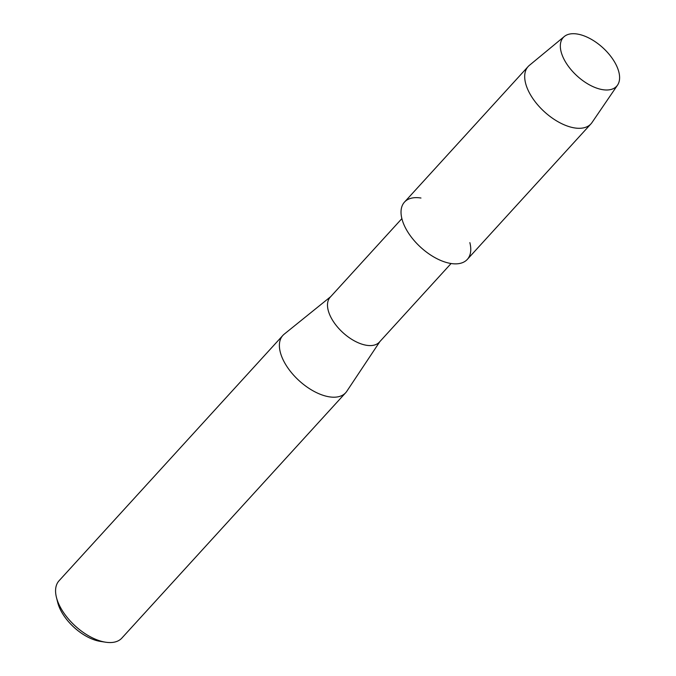 <?xml version="1.0" encoding="UTF-8"?>
<svg xmlns="http://www.w3.org/2000/svg" width="676" height="676" viewBox="0 0 676 676"><rect width="100%" height="100%" fill="white"/><g stroke="black" fill="none" stroke-linecap="round" stroke-linejoin="round"><path stroke-width="1.01" d="M616.225 65.048A36.141 19.097 42.4 0 0 576.214 33.885A36.141 19.097 42.4 0 0 563.716 58.66A36.141 19.097 42.4 0 0 603.736 89.815A36.141 19.097 42.4 0 0 616.225 65.048A36.141 19.097 42.4 0 0 590.579 38.895A36.141 19.097 42.4 0 0 564.308 36.504A36.141 19.097 42.4 0 0 563.716 58.66A36.141 19.097 42.4 0 0 591.576 85.962A36.141 19.097 42.4 0 0 617.56 85.083A36.141 19.097 42.4 0 0 616.225 65.048M420.962 198.026A42.52 22.469 42.4 0 0 405.008 226.992A42.52 22.469 42.4 0 0 448.061 262.913A42.52 22.469 42.4 0 0 469.854 242.625M401.874 218.618L330.201 297.195A33.31 17.601 42.4 0 0 330.606 316.698A33.31 17.601 42.4 0 0 355.263 341.346A33.31 17.601 42.4 0 0 379.413 342.09L451.086 263.513M330.674 296.671L284.173 334.189A42.52 22.469 42.4 0 0 282.847 335.44A42.52 22.469 42.4 0 0 283.371 360.333A42.52 22.469 42.4 0 0 314.847 391.793A42.52 22.469 42.4 0 0 345.673 392.748A42.52 22.469 42.4 0 0 346.788 391.311L379.887 341.566M282.847 335.44L59.032 580.785A42.52 22.469 42.4 0 0 56.429 597.347A42.52 22.469 42.4 0 0 59.556 605.679A42.52 22.469 42.4 0 0 105.6 642.2A42.52 22.469 42.4 0 0 121.849 638.093L345.673 392.748M56.429 597.347L57.722 602.51A36.85 19.469 42.4 0 0 60.426 609.735A36.85 19.469 42.4 0 0 100.335 641.389L105.6 642.2M564.308 36.504L529.367 65.369A42.52 22.469 42.4 0 0 528.15 66.527A42.52 22.469 42.4 0 0 528.674 91.429A42.52 22.469 42.4 0 0 560.15 122.888A42.52 22.469 42.4 0 0 590.976 123.843A42.52 22.469 42.4 0 0 592.015 122.525L617.56 85.083M528.15 66.527L404.485 202.099A42.52 22.469 42.4 0 0 405.008 226.992A42.52 22.469 42.4 0 0 436.485 258.452A42.52 22.469 42.4 0 0 467.31 259.407L590.976 123.843"/></g></svg>
